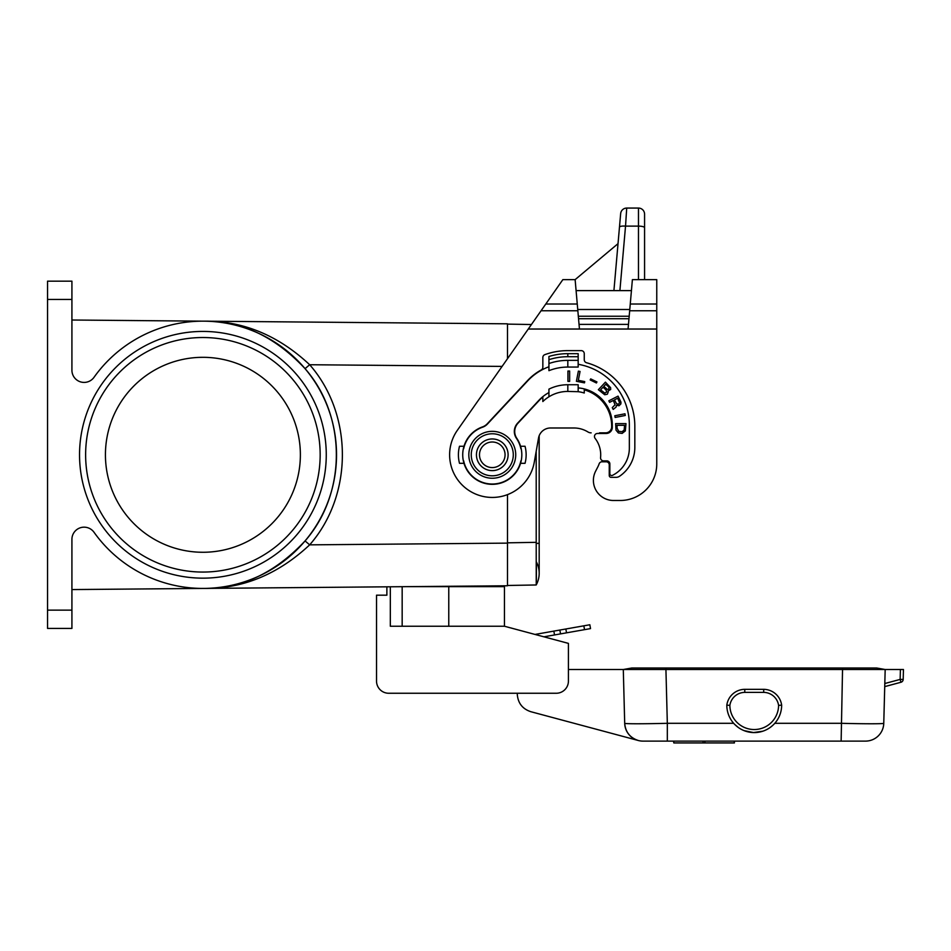 <?xml version="1.0" encoding="UTF-8"?>
<svg xmlns="http://www.w3.org/2000/svg" width="951" height="951" viewBox="0 0 951 951"><rect width="100%" height="100%" fill="white"/><g stroke="black" fill="none" stroke-linecap="round" stroke-linejoin="round"><path stroke-width="1.43" d="M71.919 589.572L204.061 588.419C241.281 588.895 274.958 573.073 305.069 540.929C346.77 493.391 346.77 416.193 305.069 368.655C274.958 336.511 241.281 320.689 204.061 321.165L507.501 323.815L507.501 358.693M71.919 610.138L71.919 628.421L47.55 628.421L47.55 610.138L71.919 610.138L71.919 539.348A12.185 12.185 0 0 1 94.03 532.287A133.627 133.627 0 0 0 291.993 554.385A133.627 133.627 0 0 0 291.993 355.199A133.627 133.627 0 0 0 94.03 377.297A12.185 12.185 0 0 1 71.919 370.236L71.919 281.163L47.55 281.163L47.55 299.446L71.919 299.446M202.896 588.431L204.061 588.419C242.957 588.824 278.156 574.297 309.669 544.852L507.501 543.128L507.501 494.627M305.069 540.929L309.669 544.852C353.273 495.15 353.273 414.434 309.669 364.732C278.156 335.287 242.957 320.772 204.061 321.165M502.104 366.408L309.669 364.732L305.069 368.655M204.061 588.419L507.501 585.768L507.501 543.128M47.55 610.138L47.55 299.446M202.896 337.522A117.27 117.27 0 0 1 320.166 454.792A117.27 117.27 0 0 1 202.896 572.062A117.27 117.27 0 0 1 85.626 454.792A117.27 117.27 0 0 1 202.896 337.522M202.896 321.165L71.919 320.011M202.896 331.423A123.368 123.368 0 0 1 326.264 454.792A123.368 123.368 0 0 1 202.896 578.16A123.368 123.368 0 0 1 79.539 454.792A123.368 123.368 0 0 1 202.896 331.423M202.896 552.269A97.477 97.477 0 0 0 300.373 454.792A97.477 97.477 0 0 0 202.896 357.314A97.477 97.477 0 0 0 105.43 454.792A97.477 97.477 0 0 0 202.896 552.269L198.902 552.186M536.233 584.865L536.209 543.378L539.181 543.378L539.181 435.724A12.185 12.185 0 0 1 550.522 427.986L573.905 427.986A26.806 26.806 0 0 1 587.944 431.956A26.806 26.806 0 0 0 573.905 427.986M202.896 357.314L198.902 357.398M406.98 586.648L448.765 586.648L448.765 626.245M376.525 650.615L376.525 681.082A12.185 12.185 0 0 0 388.709 693.255L556.24 693.255A12.185 12.185 0 0 0 568.425 681.082L568.425 643.387L504.458 626.245L504.458 586.648L448.765 586.648M504.458 626.245L390.326 626.245L390.326 586.791M386.879 586.826L386.879 595.183L376.525 595.183L376.525 681.082M388.709 693.255L517.261 693.255L517.296 694.539C518.045 703.229 522.551 708.959 530.836 711.705L638.24 740.484C629.954 737.738 625.449 732.008 624.7 723.307L623.297 669.504L900.407 669.504L900.145 679.418L903.188 679.418L903.45 669.504L900.407 669.504M568.425 643.387L568.425 669.504L623.297 669.504L631.785 668.006L842.574 668.006L842.574 669.504M642.971 741.114A18.271 18.271 0 0 1 624.7 723.307L623.297 669.504L624.7 723.307A42.64 1.117 -1.5 0 0 667.329 723.307L667.329 741.114L642.971 741.114A18.271 18.271 0 0 1 624.7 723.307M884.727 686.622L900.93 682.271A3.043 3.043 0 0 0 903.188 679.418A3.043 3.043 0 0 1 900.93 682.271L900.145 679.418L884.81 683.519L884.727 686.622M842.574 668.006L876.679 668.006L885.179 669.504L883.764 723.307A18.271 18.271 0 0 1 865.493 741.114L667.329 741.114M884.81 683.519L883.764 723.307A42.64 1.117 1.5 0 1 841.136 723.307L774.78 723.307M744.764 689.332L763.701 689.332L763.689 692.376L744.788 692.376L744.764 689.332A18.271 18.271 0 0 0 726.814 705.167L729.869 705.369A15.228 15.228 0 0 1 744.788 692.376M763.689 692.376A15.228 15.228 0 0 1 778.596 705.369L781.651 705.167A18.271 18.271 0 0 0 763.701 689.332M781.651 705.167A27.413 27.413 0 0 1 754.238 732.579A27.413 27.413 0 0 1 726.814 705.167M734.683 724.377L738.202 727.408M744.015 730.606L753.501 732.567L762.821 731.2M770.262 727.408L772.735 725.387M865.493 741.114L841.136 741.114L842.538 669.504M673.807 741.114L673.807 742.933L673.546 741.114M734.136 741.114L734.398 742.933L673.807 742.933M762.964 731.153L761.442 731.616M757.365 732.401L756.378 732.496M755.403 732.555L754.523 732.579M543.901 636.813L554.528 634.947L553.851 631.107L534.997 634.436M554.528 634.947L590.523 628.599L589.846 624.759L553.851 631.107M560.531 633.889L559.854 630.049M602.768 433.466A9.141 9.141 0 0 0 599.487 432.86L605.585 432.86A6.086 6.086 0 0 0 611.671 426.88A37.767 37.767 0 0 0 584.259 389.839L584.259 393.013A34.723 34.723 0 0 0 578.172 391.693A34.723 34.723 0 0 1 584.259 393.013M613.502 500.488L620.207 500.488L613.502 500.488A20.102 20.102 0 0 1 595.611 471.209L597.763 467.012A26.806 26.806 0 0 0 599.142 463.815A3.043 3.043 0 0 1 602.019 461.794L602.53 461.794A6.086 6.086 0 0 0 605.739 460.878M656.761 310.763L629.669 310.763L628.064 329.034L656.761 329.034L656.761 463.933L656.761 279.642L632.391 279.642L630.263 304.011L656.761 304.011M626.721 208.067A6.086 6.086 0 0 0 620.658 213.618L619.47 227.17A6.086 1.569 5 0 1 625.532 226.124L626.721 208.067L638.478 208.067A6.086 6.086 0 0 1 644.576 214.153L644.576 279.642L644.576 214.153A6.086 6.086 0 0 0 638.478 208.067L638.478 279.642M463.981 446.269A29.552 29.552 0 0 0 463.981 463.315L459.499 463.315A33.867 33.867 0 0 1 459.499 446.269L463.981 446.269A29.552 29.552 0 0 1 482.43 426.928A12.185 12.185 0 0 0 487.292 423.754L527.496 380.638A55.134 55.134 0 0 1 541.262 369.927A3.043 3.043 0 0 0 542.843 367.252L542.843 357.505A3.043 3.043 0 0 1 544.852 354.64A67.628 67.628 0 0 1 567.818 350.622L581.216 350.622A3.043 3.043 0 0 1 584.259 353.665L584.259 359.787A3.043 3.043 0 0 0 586.505 362.723A65.797 65.797 0 0 1 634.828 426.155L634.828 447.481A34.723 34.723 0 0 1 619.481 476.296A6.086 6.086 0 0 1 616.082 477.331L611.065 477.331A1.831 1.831 0 0 1 609.246 475.5L609.246 464.849A3.043 3.043 0 0 0 606.191 461.794L602.019 461.794M618.031 243.646L575.129 279.642L577.851 310.763L541.06 310.763L457.336 430.327A42.64 42.64 0 0 0 475.952 494.187A42.64 42.64 0 0 0 534.272 462.198L538.528 438.054A12.185 12.185 0 0 1 550.522 427.986M541.06 310.763L562.849 279.642L575.129 279.642M463.981 463.315A29.552 29.552 0 0 0 520.566 463.315L525.047 463.315A33.867 33.867 0 0 0 525.047 446.269L520.566 446.269A29.552 29.552 0 0 0 516.785 438.304A12.185 12.185 0 0 1 517.986 423.195L539.074 400.585A39.288 39.288 0 0 1 542.843 397.043L542.843 401.536A35.948 35.948 0 0 1 548.929 396.793A35.948 35.948 0 0 0 542.843 401.536M620.207 500.488A36.554 36.554 0 0 0 656.761 463.933M591.142 432.86A6.086 6.086 0 0 1 587.944 431.956M531.419 324.529L507.501 324.113M536.198 584.972L507.501 585.471M536.209 543.378L536.198 451.261M539.181 543.378L539.181 573.287A24.369 24.369 0 0 1 536.209 584.948A24.369 24.369 0 0 0 536.4 561.97L536.352 582.618M567.818 391.432L567.818 384.739A42.64 42.64 0 0 0 548.929 389.137L548.929 396.793A35.948 35.948 0 0 1 567.818 391.432L578.172 391.693M628.064 329.034L528.269 329.034M567.818 384.739L578.172 384.739L578.172 391.432M520.566 463.315A29.552 29.552 0 0 0 520.566 446.269M463.292 460.569L463.672 460.878A29.243 29.243 0 0 0 520.875 460.878L521.255 460.569M548.929 356.482L548.929 363.532A57.88 57.88 0 0 1 567.818 360.37L578.172 360.37L578.172 353.665L567.818 353.665A64.573 64.573 0 0 0 548.929 356.482L548.929 359.68A61.53 61.53 0 0 1 567.818 356.708L567.818 353.665M521.255 449.015L520.875 448.706A29.243 29.243 0 0 0 516.441 438.328A12.185 12.185 0 0 1 517.606 423.159L538.848 400.371A39.597 39.597 0 0 1 548.929 392.573M578.172 364.292A61.53 61.53 0 0 1 629.348 424.942L629.348 448.087A30.456 30.456 0 0 1 612.492 475.345A1.831 1.831 0 0 1 609.853 473.705L609.853 463.933A3.043 3.043 0 0 0 606.809 460.878L603.6 460.878A3.043 3.043 0 0 1 600.568 457.526A26.806 26.806 0 0 0 595.1 438.375A3.043 3.043 0 0 1 597.513 433.466L606.191 433.466A6.086 6.086 0 0 0 612.289 427.379L612.289 424.942A37.16 37.16 0 0 0 578.172 387.901M548.929 366.765A54.825 54.825 0 0 0 527.71 380.852L487.459 424.015A12.185 12.185 0 0 1 482.585 427.201A29.243 29.243 0 0 0 463.672 448.706L463.292 449.015M492.273 478.246A23.454 23.454 0 0 0 515.727 454.792A23.454 23.454 0 0 0 492.273 431.338A23.454 23.454 0 0 0 468.819 454.792A23.454 23.454 0 0 0 492.273 478.246M567.937 371.033L567.937 381.387L569.649 381.387L569.649 371.033L567.937 371.033M584.485 382.861L584.722 381.589L578.327 380.341L580.051 371.449L578.374 371.128L576.401 381.292L584.485 382.861M614.81 415.765L615.131 417.453L625.294 415.468L624.973 413.792L614.81 415.765M596.432 382.98L596.943 381.933L590.702 378.89L590.191 379.936L596.432 382.98M618.055 396.127L608.83 400.823L609.603 402.344L613.3 400.466L615.059 404.793L612.278 407.61L613.205 409.405L616.082 407.076L616.486 405.292L619.03 405.744L620.872 403.925L620.967 402.13L618.055 396.127M625.342 430.922L625.996 423.623L615.642 423.623L616.022 430.149L618.352 432.943L622.109 433.406L625.342 430.922M608.26 391.871L608.046 390.956L610.673 389.506L610.637 387.711L605.43 382.147L598.369 389.72L604.717 394.76L607.356 394.201L608.26 391.871M492.273 433.775A21.017 21.017 0 0 0 471.256 454.792A21.017 21.017 0 0 0 492.273 475.809A21.017 21.017 0 0 0 513.29 454.792A21.017 21.017 0 0 0 492.273 433.775M508.107 454.792A15.834 15.834 0 0 0 492.273 438.958A15.834 15.834 0 0 0 476.439 454.792A15.834 15.834 0 0 0 492.273 470.626A15.834 15.834 0 0 0 508.107 454.792A15.834 15.834 0 0 0 492.273 438.958A15.834 15.834 0 0 0 476.439 454.792A15.834 15.834 0 0 0 492.273 470.626A15.834 15.834 0 0 0 508.107 454.792A15.834 15.834 0 0 0 492.273 438.958A15.834 15.834 0 0 0 476.439 454.792A15.834 15.834 0 0 0 492.273 470.626A15.834 15.834 0 0 0 508.107 454.792M618.328 404.353L616.462 403.557L614.453 399.884L617.674 398.231L619.588 402.844L618.328 404.353M617.056 428.128L617.056 425.335L624.569 425.335L624.177 429.995L622.109 431.695L618.744 431.385L617.056 428.128M603.849 386.344L605.799 384.263L608.747 387.009L609.092 388.923L607.344 389.423L603.849 386.344M606.013 389.946L606.667 391.978L604.919 393.179L600.58 389.851L603.053 387.2L606.013 389.946M567.818 360.37L567.818 367.062L578.172 367.062L578.172 360.37M578.172 356.708L567.818 356.708M567.818 367.062A51.176 51.176 0 0 0 548.929 370.676L548.929 363.532M629.669 310.763L630.263 304.011M619.47 227.17L613.918 290.614M577.851 310.763L579.444 329.034M576.08 290.614L631.428 290.614M402.166 586.696L402.166 626.245M733.685 723.307L667.329 723.307L665.926 669.504M778.596 705.369A24.369 24.369 0 0 1 754.238 729.536A24.369 24.369 0 0 1 729.869 705.369M704.857 741.114L704.857 742.933M703.098 741.114L703.098 742.933M665.89 668.006L665.89 669.504M584.52 629.657L583.843 625.817M566.523 632.831L565.845 628.991M644.576 227.705A6.086 1.581 180 0 0 638.478 226.124L625.532 226.124L619.897 290.614M536.198 542.332L507.501 542.831M492.273 467.583A12.791 12.791 0 0 0 505.064 454.792A12.791 12.791 0 0 0 492.273 442.001A12.791 12.791 0 0 0 479.482 454.792A12.791 12.791 0 0 0 492.273 467.583M629.193 316.243L578.327 316.243M628.968 318.728L578.541 318.728M628.48 324.374L579.04 324.374M577.732 309.491L629.776 309.491M577.257 304.011L545.791 304.011M734.398 741.114L734.398 742.933"/></g></svg>
